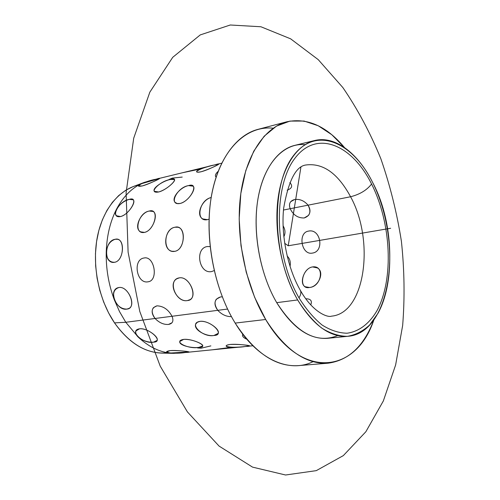 <?xml version="1.0" encoding="UTF-8"?>
<svg xmlns="http://www.w3.org/2000/svg" width="500" height="500" viewBox="0 0 500 500"><rect width="100%" height="100%" fill="white"/><g stroke="black" fill="none" stroke-linecap="round" stroke-linejoin="round"><path stroke-width="0.75" d="M328.15 363.188C348.85 360.337 364.094 345.887 373.888 319.825C356.531 372.738 301.9 381.281 265.669 319.481C285.069 350.006 305.9 364.575 328.15 363.188L298.356 365.625C275.712 367.044 254.656 352.869 235.181 323.094L265.669 319.481L254.631 297.294L246.25 272.275L241 245.694L239.175 218.962L240.825 193.481L245.806 170.531L253.75 151.181L264.163 136.219L276.444 126.131L289.95 121.094L304.062 121.05L318.188 125.738L331.8 134.719L344.438 147.481C326.55 126.15 307.369 117.581 286.9 121.769C264.381 127.581 245.469 155.606 240.475 196.188C235.512 236.725 245.656 286.05 265.669 319.481L235.181 323.094C215.113 290.487 205.15 242.344 210.419 202.65C215.725 162.919 235.069 135.287 257.987 129.362L286.9 121.769M348.088 336.275L327.6 338.319C309.331 339.663 292.375 327.775 276.725 302.663L297.663 299.944C313.256 325.481 330.062 337.594 348.088 336.275C391.606 332.863 403.219 239.425 372.606 182.4C358.162 153.369 335.219 135.387 314.637 140.531C296.65 144.856 281.756 167.438 277.856 200.1C273.981 232.744 281.919 272.569 297.663 299.944L276.725 302.663C260.931 275.75 253.094 236.556 257.15 204.369C261.244 172.156 276.406 149.794 294.637 145.406L314.637 140.531M371.575 184.013C366.881 190.131 359.881 194.375 350.581 196.75C337.869 173.256 322.894 162.681 305.669 165.019C322.894 162.681 337.869 173.256 350.581 196.75C359.881 194.375 366.881 190.131 371.575 184.013C391.287 223.012 394.087 279.275 376.912 310.794C369.312 323.669 359.006 331.631 347.062 333.219C338.875 333.081 330.556 330.356 322.106 325.037C313.788 318.25 306.081 309.188 298.994 297.856C274.2 255.569 272.887 186.094 295.1 158.044C316.925 129.319 352.163 144.744 371.575 184.013C352.163 144.744 316.925 129.319 295.1 158.044C272.887 186.094 274.2 255.569 298.994 297.856C300.988 294.631 301.381 292.019 300.169 290.031C301.381 292.019 300.988 294.631 298.994 297.856C306.081 309.188 313.788 318.25 322.106 325.037C330.556 330.356 338.875 333.081 347.062 333.219C359.006 331.631 369.312 323.669 376.912 310.794C394.087 279.275 391.287 223.012 371.575 184.013M331.494 316.156C365.294 313.356 374.944 240.844 350.581 196.75C374.944 240.844 365.294 313.356 331.494 316.156C328.144 317.738 313.1 312.962 300.4 290.438M139.106 184.812C119.537 189.013 102.719 209.037 97.281 237.325C91.881 265.594 98.775 299.662 114.519 322.875C130.381 344.8 148.144 354.769 167.806 352.788L161.631 353.1C144.037 352.362 128.331 342.287 114.519 322.875L125.787 322.281L155.056 318.481C159.25 322.769 163.738 324.756 168.506 324.438C172.719 323.65 173.894 320.931 172.025 316.275L217.781 310.325C221.8 314.606 226.356 316.706 231.438 316.625C226.356 316.706 221.8 314.606 217.781 310.325L172.025 316.275C168.381 309.562 163.35 306.081 156.95 305.831C151.337 307.762 150.706 311.975 155.056 318.481L125.787 322.281L119.525 311.606L114.325 299.844C117.406 306.15 121.631 309.225 127 309.075C137.331 308.475 128.806 285.625 118.9 287.538C114.031 289.088 112.506 293.188 114.325 299.844C108.594 284.469 105.906 268.587 106.244 252.194C106.725 259.069 109.513 262.431 114.619 262.275C124.594 260.788 125.113 236.419 115.169 239.288C110.05 240.925 107.081 245.225 106.244 252.194C106.769 235.863 110.181 221.55 116.481 209.256C114.406 214.5 115.756 216.938 120.531 216.556C130.331 214.119 139.494 195.938 129.325 199.363C124.056 200.844 119.775 204.137 116.481 209.256C122.894 197.15 131.081 188.675 141.037 183.819C137.338 185.975 137.731 186.688 142.213 185.956C152.037 182.875 166.537 175.781 156.106 179.2L141.037 183.819L149.344 180.825L189.469 171.044M305.069 144.631C284.475 142.7 265.219 162.025 258.556 195.581C251.894 229.062 259.375 273.188 276.725 302.663C296.331 333.05 316.65 344.025 337.694 335.588M372.606 182.4C392.887 222.606 395.788 280.5 378.137 313.069L369.606 325.006C362.95 331.163 355.538 334.938 347.369 336.337C338.919 336.238 330.319 333.456 321.587 327.994C312.981 321 305.006 311.65 297.663 299.944C271.962 256.231 270.644 184.256 293.675 155.375C316.294 125.8 352.638 141.919 372.606 182.4M273.188 128.206C247.013 125.356 221.731 148.531 212.587 190.138C203.419 231.644 212.806 286.887 235.181 323.094C257.456 359.775 289.425 373.4 313.081 361.662M220.375 349.006L178.794 353.15L169.744 353.062L185.494 352.456C196.469 352.219 180.431 350.256 170.144 350.613C165.675 351.419 165.538 352.231 169.744 353.062C158.737 351.737 148.206 346.4 138.156 337.062C142.95 340.819 148.081 342.519 153.544 342.163C164.269 342.019 149.619 327.837 139.562 328.8C134.938 330.025 134.469 332.781 138.156 337.062L125.787 322.281L138.156 337.062C148.206 346.4 158.737 351.737 169.744 353.062L173.663 353.338L181 352.869M200.081 321.35C187.919 323.169 202.512 337.788 213.962 335.475C225.781 335.262 211.256 320.262 200.081 321.35C207.844 320.213 220.506 329.644 218.131 333.381L213.962 335.475C206.044 336.85 192.781 329.35 195.85 323.894L197.425 322.206L200.081 321.35L197.425 322.206L195.85 323.894C192.781 329.35 206.044 336.85 213.962 335.475L218.131 333.381C220.506 329.644 207.844 320.213 200.081 321.35C211.256 320.262 225.781 335.262 213.962 335.475C202.512 337.788 187.919 323.169 200.081 321.35M242.819 334.256C241.887 336.025 243.219 337.675 246.812 339.206C243.713 337.925 242.288 336.481 242.537 334.888L242.819 334.256L242.537 334.888C242.288 336.481 243.713 337.925 246.812 339.206C243.219 337.675 241.887 336.025 242.819 334.256M183.681 339.387C172.206 341.2 188.156 349.456 198.844 347.381C210.231 347.231 194.381 338.738 183.681 339.387C190.781 338.556 203.8 343.963 202.694 345.95L198.844 347.381C191.688 348.462 178.438 345.238 179.819 341.463L183.681 339.387L179.819 341.463C178.438 345.238 191.688 348.462 198.844 347.381L202.694 345.95C203.8 343.963 190.781 338.556 183.681 339.387C194.381 338.738 210.231 347.231 198.844 347.381C188.156 349.456 172.206 341.2 183.681 339.387M230.338 344.45C218.519 346.394 234.381 348.462 245.387 346.488C257.394 346.188 241.706 344.019 230.338 344.45C237.488 343.775 250.325 345.6 249.65 345.875L245.387 346.488C238.263 347.394 225.613 347.869 226.2 345.887C226.337 345.238 227.719 344.762 230.338 344.45C227.719 344.762 226.337 345.238 226.2 345.887C225.613 347.869 238.263 347.394 245.387 346.488L249.65 345.875C250.325 345.6 237.488 343.775 230.338 344.45C241.706 344.019 257.394 346.188 245.387 346.488C234.381 348.462 218.519 346.394 230.338 344.45M217.781 310.325L227.562 309.056L217.781 310.325C213.394 303.463 214.319 298.994 220.562 296.919L222.275 296.85L220.562 296.919C214.319 298.994 213.394 303.463 217.781 310.325C214.613 306.106 214.137 302.394 216.369 299.175L220.562 296.919L222.275 296.85L220.562 296.919L216.369 299.175C214.137 302.394 214.613 306.106 217.781 310.325C221.8 314.606 226.356 316.706 231.438 316.625M214.575 164.944C203.538 166.731 189.244 173.875 201.038 171.781C211.906 168.412 226 161.238 214.575 164.944L218.794 164.094C219.513 164.106 208 170.044 201.038 171.781C198.463 172.362 197 172.369 196.663 171.812C195.463 170.162 207.556 166.462 214.575 164.944C207.556 166.462 195.463 170.162 196.663 171.812C197 172.369 198.463 172.362 201.038 171.781C208 170.044 219.513 164.106 218.794 164.094L214.575 164.944C226 161.238 211.906 168.412 201.038 171.781C189.244 173.875 203.538 166.731 214.575 164.944M218.156 171.344C215.425 173.875 214.737 175.806 216.094 177.131L215.688 176.681C214.938 175.3 215.763 173.525 218.156 171.344C215.763 173.525 214.938 175.3 215.688 176.681L216.094 177.131C214.737 175.806 215.425 173.875 218.156 171.344M170.356 179.469C159.588 181.062 147.25 194.075 158.675 191.975C168.981 189.031 181.15 175.837 170.356 179.469L174.462 179.531C176.144 181.025 165.637 190.4 158.675 191.975L154.344 191.306C151.812 188.225 163.25 180.831 170.356 179.469C163.25 180.831 151.812 188.225 154.344 191.306L158.675 191.975C165.637 190.4 176.144 181.025 174.462 179.531L170.356 179.469C181.15 175.837 168.981 189.031 158.675 191.975C147.25 194.075 159.588 181.062 170.356 179.469M188.531 185.606C176.969 187.225 168 205.794 180.081 203.475C190.981 200.781 199.75 181.881 188.531 185.606L193.162 186.188C196.612 188.919 187.775 201.969 180.081 203.475L177.281 203.55L175.244 202.475C170.569 198.363 180.613 186.938 188.531 185.606C180.613 186.938 170.569 198.363 175.244 202.475L177.281 203.55L180.081 203.475C187.775 201.969 196.612 188.919 193.162 186.188L188.531 185.606C199.75 181.881 190.981 200.781 180.081 203.475C168 205.794 176.969 187.225 188.531 185.606M211.181 197.519C198.938 200.037 195.188 222.175 207.456 219.669L209.069 219.175L207.456 219.669L202.731 218.919C195.381 214.963 202.119 199.5 211.181 197.519C202.119 199.5 195.381 214.963 202.731 218.919L207.456 219.669L209.069 219.175L207.456 219.669C195.188 222.175 198.938 200.037 211.181 197.519M149.275 211.05C138 212.537 132.906 234.706 144.494 232.394C154.887 230.306 159.831 207.694 149.275 211.05L153.106 211.462C158.831 214.112 152.6 231.081 144.494 232.394L140.6 231.844C133.306 228.256 140.719 212.237 149.275 211.05C140.719 212.237 133.306 228.256 140.6 231.844L144.494 232.394C152.6 231.081 158.831 214.112 153.106 211.462L149.275 211.05C159.831 207.694 154.887 230.306 144.494 232.394C132.906 234.706 138 212.537 149.275 211.05M175.062 227.225C163.025 228.812 162.656 253.812 174.788 251.325C185.881 249.644 186.106 224.088 175.062 227.225L177.806 227.244C186.588 228.581 184.375 250.081 174.788 251.325L172.225 251.287C161.8 249.7 164.737 228.525 175.062 227.225C164.737 228.525 161.8 249.7 172.225 251.287L174.788 251.325C184.375 250.081 186.588 228.581 177.806 227.244L175.062 227.225C186.106 224.088 185.881 249.644 174.788 251.325C162.656 253.812 163.025 228.812 175.062 227.225M207.319 246.537C194.525 248.25 198.925 274.206 211.569 271.575L214.194 270.606L211.569 271.575C198.925 274.206 194.525 248.25 207.319 246.537L210.106 246.581L207.319 246.537C194.525 248.25 198.925 274.206 211.569 271.575L214.194 270.606L211.569 271.575C198.925 274.206 194.525 248.25 207.319 246.537L210.106 246.581L207.319 246.537M144.037 258C132.406 259.531 136.588 284.212 148.069 281.794C158.75 280.712 154.469 255.469 144.037 258L144.188 257.975C154.494 255.731 158.669 280.519 148.194 281.775L148.069 281.794C136.588 284.212 132.406 259.531 144.037 258C132.406 259.531 136.588 284.212 148.069 281.794L148.194 281.775C158.669 280.519 154.494 255.731 144.188 257.975L144.037 258C154.469 255.469 158.75 280.712 148.069 281.794C136.588 284.212 132.406 259.531 144.037 258M179.288 277.875C167.025 279.556 175.619 303.056 187.506 300.55C198.962 299.837 190.312 275.763 179.288 277.875C188.762 275.85 197.95 295.475 190.062 299.637L187.506 300.55C177.306 302.756 167.556 283.669 176.919 278.738L179.288 277.875L176.919 278.738C167.556 283.669 177.306 302.756 187.506 300.55L190.062 299.637C197.95 295.475 188.762 275.85 179.288 277.875C190.312 275.763 198.962 299.837 187.506 300.55C175.619 303.056 167.025 279.556 179.288 277.875M308.044 205.175L350.581 196.75L308.044 205.175C304.225 200.7 299.725 198.825 294.538 199.55C289.988 200.819 288.538 203.869 290.188 208.706C293.244 215.05 297.925 218.137 304.231 217.969C310.113 215.831 311.388 211.569 308.044 205.175C310.45 208.944 310.606 212.35 308.5 215.4L304.231 217.969C297.925 218.137 293.244 215.05 290.188 208.706L283.481 210.031L290.188 208.706C289.113 205.894 289.275 203.562 290.675 201.713L294.538 199.55C299.725 198.825 304.225 200.7 308.044 205.175C304.225 200.7 299.725 198.825 294.538 199.55L290.675 201.713C289.275 203.562 289.113 205.894 290.188 208.706C293.244 215.05 297.925 218.137 304.231 217.969L308.5 215.4C310.606 212.35 310.45 208.944 308.044 205.175C311.388 211.569 310.113 215.831 304.231 217.969C297.925 218.137 293.244 215.05 290.188 208.706L308.044 205.175L290.188 208.706C288.538 203.869 289.988 200.819 294.538 199.55C299.725 198.825 304.225 200.7 308.044 205.175M310.75 304.894C312.369 300.825 310.706 298.788 305.769 298.775C310.706 298.788 312.369 300.825 310.75 304.894M306.919 287.431L309.475 287.488C318.375 286.9 325.037 272.238 317.444 267.938L312.55 266.925C301.606 268.55 298.294 289.894 309.475 287.488C321.781 286.712 324.9 264.956 312.55 266.925L317.444 267.938C325.037 272.238 318.375 286.9 309.475 287.488L305.1 286.719C298.9 283.475 304.056 267.938 312.55 266.925C304.056 267.938 298.9 283.475 305.1 286.719M290.038 266.456C290.844 262.169 289.881 258.688 287.144 256.025C289.881 258.688 290.844 262.169 290.038 266.456C290.844 262.169 289.881 258.688 287.144 256.025C289.881 258.688 290.844 262.169 290.038 266.456M308.581 231.094C297.519 232.569 301.394 255.387 312.319 253.1C324.65 251.663 320.694 228.363 308.581 231.094L308.762 231.069C320.731 228.637 324.556 251.462 312.462 253.075L312.319 253.1C301.394 255.387 297.519 232.569 308.581 231.094C297.519 232.569 301.394 255.387 312.319 253.1L312.462 253.075C324.556 251.462 320.731 228.637 308.762 231.069L308.581 231.094C320.694 228.363 324.65 251.663 312.319 253.1C301.394 255.387 297.519 232.569 308.581 231.094M283.825 236.75C285.587 233.263 285.331 229.6 283.069 225.763C285.331 229.6 285.587 233.263 283.825 236.75C285.587 233.263 285.331 229.6 283.069 225.763C285.331 229.6 285.587 233.263 283.825 236.75M287.119 190.15C292.013 188.487 292.919 185.944 289.844 182.519C292.919 185.944 292.013 188.487 287.119 190.15M151.419 180.381L144.444 182.35L141.037 183.819C131.081 188.675 122.894 197.15 116.481 209.256C110.181 221.55 106.769 235.863 106.244 252.194C105.906 268.587 108.594 284.469 114.325 299.844L119.525 311.606L125.787 322.281L114.519 322.875L108.606 312.938L103.656 302.025L99.787 290.369L97.094 278.231L95.644 265.887L95.463 253.619L96.55 241.694L98.863 230.381L102.338 219.913L106.888 210.512L112.381 202.35L118.7 195.575L125.681 190.294L133.181 186.575L144.444 182.35M114.325 299.844C112.669 294.481 113.55 290.606 116.962 288.225L118.9 287.538C127.556 285.681 136.394 304.75 129.088 308.356L127 309.075C121.631 309.225 117.406 306.15 114.325 299.844M155.056 318.481C151.812 314.269 151.281 310.656 153.475 307.631L156.95 305.831C163.35 306.081 168.381 309.562 172.025 316.275C168.381 309.562 163.35 306.081 156.95 305.831L153.475 307.631C151.281 310.656 151.812 314.269 155.056 318.481C159.25 322.769 163.738 324.756 168.506 324.438C163.738 324.756 159.25 322.769 155.056 318.481L172.025 316.275C173.894 320.931 172.719 323.65 168.506 324.438L171.975 322.781L168.506 324.438C163.738 324.756 159.25 322.769 155.056 318.481C150.706 311.975 151.337 307.762 156.95 305.831C163.35 306.081 168.381 309.562 172.025 316.275L155.056 318.481M197.394 347.744L201.137 348.2L210.863 345.887L201.137 348.2L197.55 347.938M168.988 179.537L172.275 178.1L182.219 177.075L172.275 178.1L168.9 179.788M138.156 337.062C135.894 334.8 135.175 332.744 135.994 330.887L139.562 328.8C146.756 327.75 159.362 337.113 157.044 340.456L153.544 342.163C148.081 342.519 142.95 340.819 138.156 337.062M141.037 183.819L159.656 178.475C160.338 178.4 148.7 184.312 142.213 185.956L138.519 185.981L141.037 183.819M169.744 353.062L166.65 351.831L170.144 350.613C176.812 350.012 189.75 351.769 189.088 351.95L169.744 353.062M116.481 209.256C119.775 204.137 124.056 200.844 129.325 199.363L133.194 199.812C136.469 202.188 127.656 215.156 120.531 216.556L116.469 215.763C115.087 214.294 115.094 212.125 116.481 209.256M106.244 252.194C107.081 245.225 110.05 240.925 115.169 239.288L117.4 239.275C125.456 240.281 123.381 261.15 114.619 262.275L112.531 262.269C108.544 261.144 106.45 257.781 106.244 252.194M115.169 239.288C105.625 240.456 102.856 261.025 112.531 262.269L114.619 262.275C123.381 261.15 125.456 240.281 117.4 239.275L115.169 239.288C125.113 236.419 124.594 260.788 114.619 262.275C103.562 264.556 104.2 240.694 115.169 239.288M129.325 199.363C121.925 200.556 111.938 212.025 116.469 215.763L120.531 216.556C127.656 215.156 136.469 202.188 133.194 199.812L129.325 199.363C139.494 195.938 130.331 214.119 120.531 216.556C109.5 218.663 118.8 200.794 129.325 199.363M212.456 349.794L231.419 347.294M170.144 350.613L166.65 351.831C166.056 353.75 178.844 353.331 185.494 352.456L189.088 351.95C189.75 351.769 176.812 350.012 170.144 350.613C180.431 350.256 196.469 352.219 185.494 352.456C175.506 354.294 159.35 352.419 170.144 350.613M156.106 179.2C149.544 180.581 137.338 184.387 138.519 185.981L142.213 185.956C148.7 184.312 160.338 178.4 159.656 178.475L156.106 179.2C166.537 175.781 152.037 182.875 142.213 185.956C131.438 187.838 146.069 180.787 156.106 179.2M139.562 328.8L135.994 330.887C132.931 335.938 146.156 343.5 153.544 342.163L157.044 340.456C159.362 337.113 146.756 327.75 139.562 328.8C149.619 327.837 164.269 342.019 153.544 342.163C143.138 344.312 128.463 330.469 139.562 328.8M200.906 168.881L182.744 172.688M182.219 177.075L172.275 178.1M312.55 266.925C324.9 264.956 321.781 286.712 309.475 287.488C298.294 289.894 301.606 268.55 312.55 266.925M118.9 287.538L116.962 288.225C108.206 292.581 117.594 311.144 127 309.075L129.088 308.356C136.394 304.75 127.556 285.681 118.9 287.538C128.806 285.625 137.331 308.475 127 309.075C116.188 311.388 107.719 289.056 118.9 287.538M201.137 348.2L210.863 345.887M284.669 243.294L288.231 245.775L300.9 167.194M288.231 245.775L390.65 228.275M318.244 59.644L342.863 87.569C357.625 109.131 370.288 132.844 380.838 158.713C390.1 185.4 396.95 212.919 401.4 241.269C404.431 269.744 404.85 297.8 402.663 325.425L395.625 364.969L383.344 400.95L365.844 431.756L343.325 455.613L316.281 470.644L285.569 475L252.544 467.125L219.062 446.081L187.438 411.944L160.206 366.131L139.8 311.5L128.1 252.144L126.1 192.825L133.706 138.206L149.838 92.169L172.725 57.319L200.244 34.913L230.269 25L260.919 26.756L290.637 38.831L318.244 59.644M305.669 165.019C295.8 166.488 288.469 180.875 283.663 208.175C280.806 234.781 287.65 268.175 300.169 290.031M252.894 345.763L219.825 349.062M221.7 163.188L188.881 171.188M173.663 353.338L161.631 353.1M219.281 349.113L212.7 349.769M188.331 171.325L183.012 172.619"/></g></svg>
